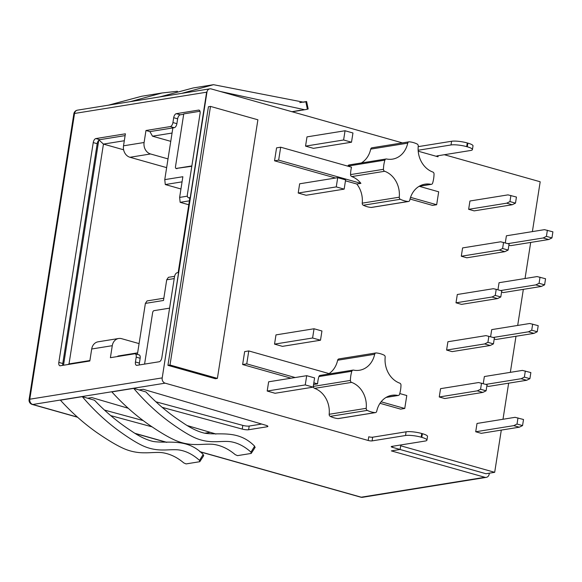 <?xml version="1.0" encoding="UTF-8"?>
<svg xmlns="http://www.w3.org/2000/svg" width="582" height="582" viewBox="0 0 582 582"><rect width="100%" height="100%" fill="white"/><g stroke="black" fill="none" stroke-linecap="round" stroke-linejoin="round"><path stroke-width="0.87" d="M433.634 178.681A30.038 25.164 -99.1 0 1 432.608 183.185A1.906 1.601 -99.1 0 1 430.906 184.319A23.084 19.33 -99.1 0 0 424.962 184.181A23.084 19.33 -99.1 0 0 409.772 200.157A1.906 1.601 -99.1 0 1 408.178 201.496A30.038 25.164 -99.1 0 1 400.329 199.277A1.906 1.601 -99.1 0 1 399.267 197.196A23.084 19.33 -99.1 0 0 384.673 171.275A1.906 1.601 -99.1 0 1 383.458 169.311A30.038 25.164 -99.1 0 1 384.898 160.13A1.906 1.601 -99.1 0 1 386.601 158.995A23.084 19.33 -99.1 0 0 392.544 159.126A23.084 19.33 -99.1 0 0 407.727 143.15A1.906 1.601 -99.1 0 1 409.328 141.819A30.038 25.164 -99.1 0 1 417.178 144.038A1.906 1.601 -99.1 0 1 418.24 146.118A23.084 19.33 -99.1 0 0 432.826 172.039A1.906 1.601 -99.1 0 1 434.041 174.003A30.038 25.164 -99.1 0 1 433.634 178.681M400.576 389.802A30.038 25.164 -99.1 0 1 399.543 394.305A1.906 1.601 -99.1 0 1 397.841 395.447A23.084 19.33 -99.1 0 0 391.897 395.309A23.084 19.33 -99.1 0 0 376.714 411.285A1.906 1.601 -99.1 0 1 375.121 412.616A30.038 25.164 -99.1 0 1 367.264 410.397A1.906 1.601 -99.1 0 1 366.209 408.317A23.084 19.33 -99.1 0 0 351.615 382.396A1.906 1.601 -99.1 0 1 350.4 380.432A30.038 25.164 -99.1 0 1 351.834 371.258A1.906 1.601 -99.1 0 1 353.536 370.116A23.084 19.33 -99.1 0 0 359.48 370.254A23.084 19.33 -99.1 0 0 374.67 354.278A1.906 1.601 -99.1 0 1 376.263 352.947A30.038 25.164 -99.1 0 1 384.113 355.158A1.906 1.601 -99.1 0 1 385.175 357.239A23.084 19.33 -99.1 0 0 399.769 383.167A1.906 1.601 -99.1 0 1 400.983 385.131A30.038 25.164 -99.1 0 1 400.576 389.802M320.5 340.223L282.437 346.355L274.537 344.122L275.984 334.89L314.04 328.765L321.941 330.991L320.5 340.223L312.599 337.997L314.04 328.765M274.537 344.122L312.599 337.997M306.699 375.681L305.252 384.913L313.152 387.146L314.593 377.907L306.699 375.681L268.637 381.807L267.196 391.039L305.252 384.913M267.196 391.039L275.097 393.272L313.152 387.146M337.706 177.67L336.258 186.902L344.158 189.135L345.606 179.896L337.706 177.67L299.65 183.796L298.202 193.035L336.258 186.902M298.202 193.035L306.103 195.261L344.158 189.135M352.954 132.98L345.053 130.754L343.606 139.986L351.506 142.219L352.954 132.98M351.506 142.219L313.451 148.345L305.55 146.118L306.99 136.879L345.053 130.754M305.55 146.118L343.606 139.986M501.298 430.098L494.685 472.322L400.678 445.783L400.096 449.479L391.351 450.89L484.893 477.291A4.387 3.674 80.9 0 0 486.254 477.371A4.387 3.674 80.9 0 0 489.193 474.068L489.331 473.181M444.342 154.717L539.71 181.635A4.387 3.674 80.9 0 1 540.183 181.81L532.385 231.6M530.689 242.432L525.037 278.516M523.342 289.349L517.689 325.433M515.994 336.265L510.341 372.349M508.646 383.182L502.993 419.266M418.145 150.251L451.021 144.962A11.444 2.263 8.9 0 1 466.669 146.642L467.302 146.817A11.444 2.263 8.9 0 1 472.439 149.581A11.444 2.263 8.9 0 1 470.612 150.491L437.184 155.874A2.859 0.567 -171.1 0 0 436.726 156.1A2.859 0.567 -171.1 0 0 438.013 156.791L418.211 151.204M402.424 142.888L211.222 88.922A4.387 3.674 80.9 0 0 209.862 88.835A4.387 3.674 80.9 0 0 207.039 91.6L206.617 92.196L74.547 113.461A4.387 3.674 -99.1 0 1 77.486 110.158A4.387 4.387 0 0 0 73.849 113.81A4.387 0.866 8.9 0 1 74.547 113.461L29.798 399.208A4.387 0.866 -171.1 0 0 29.1 399.558A4.387 4.387 0 0 0 32.243 404.454A4.387 2.233 -74.2 0 0 32.767 404.483L165.143 383.167A4.387 3.674 -99.1 0 1 162.123 378.453L207.039 91.6M165.143 383.167L368.18 440.472A2.859 0.567 8.9 0 0 372.094 440.894L405.523 435.511A11.444 2.263 -171.1 0 1 421.172 437.191L421.804 437.366A11.444 2.263 -171.1 0 1 426.941 440.13A11.444 2.263 -171.1 0 1 425.115 441.04L391.686 446.423A2.859 0.567 8.9 0 0 391.228 446.649A2.859 0.567 8.9 0 0 392.508 447.34L400.096 449.479M481.241 433.328L475.712 431.764L477.014 423.456L515.07 417.323L523.509 419.498L522.556 425.595L519.297 427.195L481.241 433.328M483.249 383.64L484.362 376.539L522.418 370.407L530.857 372.582L529.904 378.678L526.645 380.279L488.589 386.412L486.865 385.924M490.597 336.723L491.71 329.623L529.766 323.49L538.204 325.665L537.251 331.762L533.992 333.362L495.937 339.495L494.213 339.008M497.945 289.807L499.058 282.707L537.113 276.574L545.552 278.749L544.599 284.845L541.34 286.446L503.284 292.579L501.56 292.091M505.292 242.89L506.398 235.79L544.461 229.657L552.9 231.832L551.947 237.929L548.688 239.529L510.632 245.662L508.901 245.175M444.779 398.539L439.25 396.982L440.552 388.667L478.608 382.541L487.054 384.709L486.101 390.806L482.842 392.413L444.779 398.539M452.127 351.623L446.598 350.066L447.9 341.75L485.955 335.625L494.402 337.793L493.449 343.889L490.19 345.497L452.127 351.623M466.822 257.79L461.293 256.233L462.595 247.917L500.651 241.792L509.097 243.96L508.137 250.056L504.878 251.664L466.822 257.79M375.455 412.602L338.426 418.567A1.906 1.601 -99.1 0 1 338.091 418.582A30.038 25.164 -99.1 0 1 330.241 416.363A1.906 1.601 -99.1 0 1 329.179 414.282A23.084 19.33 80.9 0 0 314.586 388.361A1.906 1.601 -99.1 0 1 313.371 386.397A30.038 25.164 -99.1 0 1 313.392 385.575M291.051 378.198L242.636 364.536L244.658 351.601L248.776 350.939L246.753 363.874L295.161 377.536M329.056 373.6A23.084 19.33 80.9 0 0 337.64 360.236A1.906 1.601 -99.1 0 1 338.899 358.919L375.921 352.954M381.115 401.791L404.752 408.469L400.642 409.131L380.01 403.304M474.17 210.873L468.641 209.316L469.943 201.001L507.999 194.875L516.438 197.043L515.485 203.14L512.225 204.748L474.17 210.873M408.52 201.481L371.491 207.447A1.906 1.601 -99.1 0 1 371.149 207.454A30.038 25.164 -99.1 0 1 363.299 205.242A1.906 1.601 -99.1 0 1 362.237 203.154A23.084 19.33 80.9 0 0 356.795 184.014L345.461 180.813M335.545 178.012L274.544 160.799L276.566 147.864L280.677 147.202L278.654 160.137L360.905 183.352A23.084 19.33 80.9 0 0 351.761 176.572A1.906 1.601 -99.1 0 1 350.546 174.607A30.038 25.164 -99.1 0 1 351.499 167.194L280.677 147.202M347.847 166.161A30.038 25.164 -99.1 0 1 347.869 166.096A1.906 1.601 -99.1 0 1 349.076 164.946L386.106 158.981M361.327 162.967A23.084 19.33 80.9 0 0 370.705 149.116A1.906 1.601 -99.1 0 1 371.956 147.792L408.986 141.833M410.55 197.363L436.66 204.733L432.542 205.395L410.041 199.044M400.052 449.486L485.941 473.726L494.685 472.322M274.544 160.799L278.654 160.137M356.795 184.014L360.905 183.352M436.66 204.733L438.683 191.798L419.186 186.298M162.123 378.453L206.617 92.196M162.167 407.342L242.243 429.087A4.765 0.946 -171.1 0 0 248.609 429.749L267.123 426.766A4.765 0.946 -171.1 0 0 267.887 426.388A4.765 0.946 -171.1 0 0 265.894 425.282L143.223 389.285L139.105 389.947L133.707 388.369L111.846 391.89C122.773 403.966 134.675 414.595 147.552 423.769C158.064 431.051 166.597 436.238 173.152 439.33C180.442 442.931 188.255 444.663 196.6 444.524C199.641 444.684 208.793 443.79 213.332 444.35C221 445.368 228.304 448.802 235.23 454.651L237.521 455.633L251.206 453.429L255.171 447.318M128.236 408.258L91.789 397.571L87.671 398.233L82.28 396.648L60.412 400.169C71.339 412.245 83.248 422.874 96.125 432.055C106.637 439.33 115.171 444.517 121.725 447.616C129.015 451.21 136.828 452.942 145.165 452.803C148.214 452.963 157.366 452.069 161.905 452.636C169.573 453.654 176.87 457.081 183.803 462.93L186.095 463.912L199.779 461.708L203.744 455.597M215.849 434.077L215.849 434.092A4.765 0.946 -171.1 0 0 214.467 433.561L187.499 425.646M110.74 415.621L151.917 426.81M418.189 146.642L451.596 141.266A11.444 2.263 8.9 0 1 467.251 142.946L467.884 143.128A11.444 2.263 8.9 0 1 473.013 145.893L472.439 149.581M135.177 353.798L139.127 354.911A3.812 1.942 105.8 0 1 140.153 358.25L136.203 357.137A3.812 1.942 -74.2 0 0 135.177 353.798A3.812 1.942 -74.2 0 0 134.718 353.776L110.398 357.69L112.275 345.686L91.701 348.996L89.824 361L60.302 365.758A3.812 1.942 105.8 0 1 59.844 365.736A3.812 1.942 105.8 0 1 58.826 362.397L62.776 363.51A3.812 1.942 -74.2 0 0 62.769 365.358M166.641 167.631L129.975 157.278A9.538 7.988 -99.1 0 1 123.522 145.813L125.399 133.809L95.885 138.56A3.812 1.942 105.8 0 0 93.244 142.59L58.826 362.397M123.522 145.813L144.096 142.503L145.973 130.499L149.923 131.612L152.506 136.195L170.759 141.346M183.701 114.247L180.282 114.8A3.812 1.942 -74.2 0 0 177.641 118.823L176.884 123.668A3.812 1.942 105.8 0 1 174.251 127.698L170.3 126.578L145.973 130.499M170.3 126.578A3.812 1.942 -74.2 0 0 172.934 122.555L173.691 117.71A3.812 1.942 105.8 0 1 176.331 113.679L180.282 114.8M189.819 198.142L188.423 197.749A3.812 1.942 -74.2 0 1 187.397 194.41L200.077 113.461A3.812 1.942 105.8 0 0 199.051 110.122A3.812 1.942 105.8 0 0 198.6 110.1L176.331 113.679M188.423 197.749A3.812 1.942 -74.2 0 0 188.881 197.771L189.907 197.604L178.165 272.594L177.132 272.762A3.812 1.942 -74.2 0 0 174.498 276.785L161.825 357.734A3.812 1.942 105.8 0 1 159.184 361.757L136.916 365.343A3.812 1.942 105.8 0 1 136.464 365.321A3.812 1.942 105.8 0 1 135.439 361.982L139.389 363.095A3.812 1.942 -74.2 0 0 139.389 364.95M136.203 357.137L135.439 361.982M139.083 343.606L121.623 338.68A9.538 7.988 80.9 0 0 118.663 338.498A9.538 7.988 80.9 0 0 112.275 345.686M91.701 348.996A9.538 7.988 -99.1 0 1 98.089 341.809L118.663 338.498M67.839 364.543L69.025 363.903L89.897 360.542M63.511 365.241L98.729 140.342A3.812 1.942 -74.2 0 0 97.194 143.703L62.776 363.51M137.388 354.423L145.384 303.397L163.484 300.479L166.721 279.789L174.214 278.582M140.153 358.25L139.389 363.095M174.251 127.698L149.923 131.612M187.375 196.163L179.627 197.407L182.864 176.724L164.764 179.634L172.861 127.916M199.997 111.271L183.759 113.89L175.48 166.758A1.906 0.968 -74.2 0 0 175.99 168.431A1.906 0.968 -74.2 0 0 176.215 168.438L191.805 166.277M177.008 168.664A1.906 0.968 105.8 0 1 176.775 168.649A1.906 0.968 105.8 0 1 176.579 168.54M169.588 308.147L153.946 310.664A1.906 0.968 -74.2 0 0 152.63 312.68L144.576 364.114M176.215 168.438L191.864 165.921M117.324 356.577L118.081 356.002L137.636 352.852M98.729 140.342L99.216 140.218L103.443 144.096L123.624 149.792M124.315 140.735L103.443 144.096L69.025 363.903M99.216 140.218L99.835 139.68L125.123 135.606M144.096 142.503A9.538 7.988 80.9 0 0 150.549 153.968L168.009 158.901M172.054 133.052L152.506 136.195M164.764 179.634L165.288 184.552L180.944 188.975M182.057 181.853L165.288 184.552M179.627 197.407L180.151 202.325L188.786 204.762M189.397 200.841L180.151 202.325M166.721 279.789L168.402 277.323L174.585 276.326M145.384 303.397L147.064 300.923L163.84 298.224M177.423 91.272L162.058 92.975L130.222 101.661M108.441 105.167L141.746 96.241L162.058 92.975M299.788 102.614L306.307 101.566M220.171 91.447L304.735 109.751L307.391 109.227L305.834 101.77L303.571 102.206L213.492 84.688L181.649 93.382M159.868 96.888L193.173 87.962L213.492 84.688M291.786 111.744L300.443 110.224M246.237 98.802L227.591 93.542M307.863 109.023L307.391 109.227M251.206 453.429L250.973 452.112L254.625 446.183L254.865 447.493M133.707 388.369C144.22 400.743 155.721 411.641 168.213 421.062C178.318 428.454 186.458 433.677 192.642 436.711C199.604 440.225 207.083 441.884 215.1 441.702C217.748 441.833 226.362 440.989 230.727 441.731C237.74 442.858 244.491 446.321 250.973 452.112M199.779 461.708L199.546 460.398L203.198 454.462L203.438 455.779M82.28 396.648C92.793 409.022 104.294 419.92 116.786 429.341C126.891 436.74 135.031 441.956 141.215 444.997C148.17 448.504 155.656 450.17 163.666 449.981C166.321 450.112 174.927 449.268 179.3 450.01C186.313 451.137 193.064 454.6 199.546 460.398M254.625 446.183C237.987 429.247 219.443 435.569 204.697 433.197C197.945 431.706 190.336 428.003 181.875 422.088C168.925 413.606 156.944 403.559 145.944 391.955L139.105 389.947M203.198 454.462C186.56 437.526 168.016 443.848 153.27 441.476C146.519 439.985 138.909 436.282 130.448 430.374C117.491 421.885 105.517 411.838 94.51 400.241L87.671 398.233M155.896 401.784L242.818 425.398A4.765 0.946 -171.1 0 0 249.191 426.053L261.674 424.045M104.469 410.07L143.194 420.582M204.755 433.212L210.248 432.324M426.941 440.13L427.515 436.442A11.444 2.263 -171.1 0 0 422.379 433.677L421.754 433.495A11.444 2.263 -171.1 0 0 406.098 431.815L372.669 437.198A2.859 0.567 8.9 0 1 368.755 436.776L368.18 440.472M468.641 209.316L506.696 203.183L512.225 204.748M506.696 203.183L509.956 201.583L510.909 195.487M515.485 203.14L509.956 201.583M313.56 384.506L317.568 383.858A30.038 25.164 -99.1 0 1 318.921 376.554A1.906 1.601 -99.1 0 1 320.129 375.405L353.048 370.101M313.829 382.803L317.568 383.858M242.636 364.536L246.753 363.874M329.885 373.833L248.776 350.939M404.752 408.469L406.782 395.534L399.761 393.556M461.293 256.233L499.349 250.1L504.878 251.664M499.349 250.1L502.608 248.499L503.561 242.403M508.137 250.056L502.608 248.499M446.598 350.066L484.653 343.933L490.19 345.497M484.653 343.933L487.912 342.332L488.873 336.236M493.449 343.889L487.912 342.332M439.25 396.982L477.305 390.849L482.842 392.413M477.305 390.849L480.565 389.249L481.525 383.152M486.101 390.806L480.565 389.249M507.955 243.64L543.159 237.973L548.688 239.529M543.159 237.973L546.418 236.365L547.371 230.268M551.947 237.929L546.418 236.365M500.607 290.556L535.811 284.889L541.34 286.446M535.811 284.889L539.07 283.281L540.023 277.185M544.599 284.845L539.07 283.281M493.26 337.473L528.463 331.805L533.992 333.362M528.463 331.805L531.722 330.198L532.676 324.101M537.251 331.762L531.722 330.198M485.912 384.389L521.116 378.722L526.645 380.279M521.116 378.722L524.375 377.114L525.328 371.018M529.904 378.678L524.375 377.114M475.712 431.764L513.768 425.638L519.297 427.195M513.768 425.638L517.027 424.031L517.98 417.934M522.556 425.595L517.027 424.031M500.789 296.973L497.53 298.581L492.001 297.016L495.26 295.416L496.213 289.319L501.749 290.876L500.789 296.973L495.26 295.416M496.213 289.319L493.303 288.708L457.307 294.499L456.004 302.815L492.001 297.016M456.004 302.815L461.533 304.379L497.53 298.581M167.936 365.343L215.34 378.722L217.392 378.387L257.891 119.79L210.488 106.411L208.429 106.746L167.936 365.343L169.995 365.009L217.392 378.387M210.488 106.411L169.995 365.009M199.866 451.647L361.262 497.195A4.387 2.233 105.8 0 1 360.731 497.173A4.387 4.387 0 0 0 362.622 497.283A4.387 3.674 -99.1 0 1 361.262 497.195L484.893 477.291M438.013 156.791L438.181 155.714M392.683 446.263L392.508 447.34M77.406 417.083L32.767 404.483A4.387 3.674 -99.1 0 1 29.798 399.208L161.869 377.944M135.177 433.386L166.823 442.32M95.885 138.56L99.835 139.68M93.244 142.59L97.194 143.703M129.975 157.278L150.549 153.968M189.841 198.04L188.881 197.771M198.6 110.1L199.459 110.34M173.691 117.71L177.641 118.823M176.884 123.668L172.934 122.555M267.123 426.766L267.276 425.798M248.609 429.749L249.191 426.053M242.243 429.087L242.818 425.398M372.669 437.198L372.094 440.894M406.098 431.815L405.523 435.511M421.754 433.495L421.172 437.191M422.379 433.677L421.804 437.366M467.302 146.817L467.884 143.128M466.669 146.642L467.251 142.946M451.021 144.962L451.596 141.266M338.091 418.582L375.121 412.616M330.241 416.363L367.264 410.397M329.179 414.282L366.209 408.317M314.586 388.361L351.615 382.396M313.371 386.397L350.4 380.432M318.921 376.554L351.834 371.258M337.64 360.236L374.67 354.278M386.303 397.302L397.841 395.447M363.299 205.242L400.329 199.277M362.237 203.154L399.267 197.196M351.761 176.572L384.673 171.275M350.546 174.607L383.458 169.311M347.869 166.096L384.898 160.13M370.705 149.116L407.727 143.15M419.36 186.182L430.906 184.319M371.149 207.454L408.178 201.496M486.254 477.371L362.622 497.283M209.862 88.835L77.486 110.158M32.243 404.454L77.61 417.258M135.548 433.612L166.437 442.335M200.106 451.836L360.731 497.173M73.849 113.81L29.1 399.558M175.99 168.431L176.775 168.649M292.164 111.766L304.117 109.845M308.176 109.001L306.619 101.537M386.084 397.426L398.335 395.454M419.149 186.305L431.393 184.334"/></g></svg>
